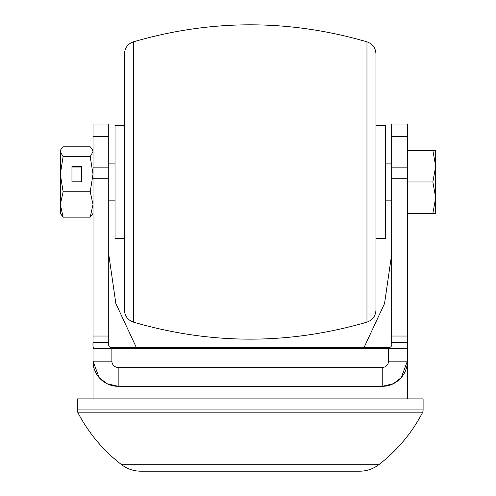 <?xml version="1.0" encoding="UTF-8"?>
<svg xmlns="http://www.w3.org/2000/svg" width="496" height="496" viewBox="0 0 496 496"><rect width="100%" height="100%" fill="white"/><g stroke="black" fill="none" stroke-linecap="round" stroke-linejoin="round"><path stroke-width="0.74" d="M287.922 471.2L212.474 471.2L287.922 471.2M423.1 409.944A6.287 6.287 0 0 1 422.387 412.858L78.015 412.858A6.287 6.287 0 0 1 77.302 409.944L77.302 398.896L423.1 398.896L423.1 409.944L77.302 409.944M121.619 464.709L378.783 464.709A31.434 31.434 0 0 1 359.643 471.2L140.752 471.2A31.434 31.434 0 0 1 121.619 464.709A157.182 157.182 0 0 1 78.015 412.858M378.783 464.709A157.182 157.182 0 0 0 422.387 412.858M407.383 343.523L407.383 398.896M93.019 342.308L108.736 342.308L108.736 343.331L108.736 336.021L93.019 336.021L93.019 342.308C92.789 346.183 93.149 348.279 94.097 348.595L111.879 348.595L111.879 361.175A6.287 6.287 0 0 0 118.166 367.462L382.236 367.462A6.287 6.287 0 0 0 388.523 361.175L407.383 361.175L401.264 377.617L393.409 383.699L382.236 386.322L118.166 386.322L106.993 383.699L99.138 377.617L93.019 361.175L93.019 398.896M391.666 167.877L407.383 167.877L407.383 124.043L391.666 124.043L391.666 336.021L407.383 336.021L407.383 178.25L391.666 178.25M407.383 167.877L407.383 178.25M93.019 336.021L93.019 124.043L108.736 124.043L108.736 136.617L93.019 136.617M108.736 336.021L108.736 136.617M363.94 347.752L384.561 303.484L391.666 254.287M108.736 342.308C108.097 345.551 109.145 347.367 111.879 347.752L388.523 347.752C391.251 347.374 392.299 345.557 391.666 342.308L391.666 336.021M391.666 342.308L391.666 343.306L391.666 342.308L407.383 342.308L407.383 336.021M108.736 254.287L115.841 303.484L136.462 347.752M111.879 348.595L406.305 348.595C407.253 348.273 407.613 346.177 407.383 342.308M118.166 367.462L118.166 386.322A25.147 25.147 0 0 1 93.019 361.175L93.019 343.505M407.383 361.175A25.147 25.147 0 0 1 382.236 386.322A25.147 25.147 0 0 0 407.383 361.175M124.453 181.982L124.453 310.081C124.8 316.076 127.788 320.087 133.436 322.133L133.436 41.838C127.788 43.877 124.8 47.895 124.453 53.884L124.453 181.982M366.966 322.133L366.966 41.838C372.608 43.877 375.602 47.895 375.949 53.884L375.949 310.081C375.602 316.076 372.608 320.087 366.966 322.133C289.125 344.819 211.277 344.819 133.436 322.133M375.949 125.395L385.38 125.395L385.38 238.57L375.949 238.57M124.453 238.57L115.022 238.57L115.022 125.395L124.453 125.395M432.872 213.423L435.674 197.699L435.674 213.423L407.383 213.423M432.872 181.982L435.674 166.265L435.674 197.699L432.872 181.982L407.383 181.982M432.872 150.548L435.674 150.548L435.674 166.265L432.872 150.548L407.383 150.548M63.128 217.149L60.326 204.464L60.326 213.423L63.128 217.149L90.21 217.149L93.019 204.464L90.21 191.772L63.128 191.772L60.326 204.464L60.326 174.189L63.128 191.772M63.128 156.606L60.326 151.714L61.02 149.339L60.326 150.548L60.326 174.189L63.128 156.606L90.21 156.606L93.019 174.189L90.21 191.772M93.019 213.423L90.21 217.149M71.957 181.803L81.387 181.803L81.387 166.575L71.957 166.575L71.957 181.803L71.957 167.047L81.387 167.047L81.387 181.803M90.21 156.606L93.019 151.714L92.318 149.339L90.21 146.816L63.128 146.816L61.02 149.339M93.019 167.877L108.736 167.877M407.383 136.617L391.666 136.617M108.736 178.25L93.019 178.25M388.523 361.175L388.523 348.595M118.166 386.322A25.147 25.147 0 0 1 93.019 361.175L111.879 361.175M382.236 367.462L382.236 386.322M366.966 41.838C289.125 19.146 211.277 19.146 133.436 41.838M108.736 200.843L115.022 200.843M385.38 200.843L391.666 200.843M108.736 163.122L115.022 163.122M385.38 163.122L391.666 163.122M93.019 150.548L92.318 149.333"/></g></svg>
